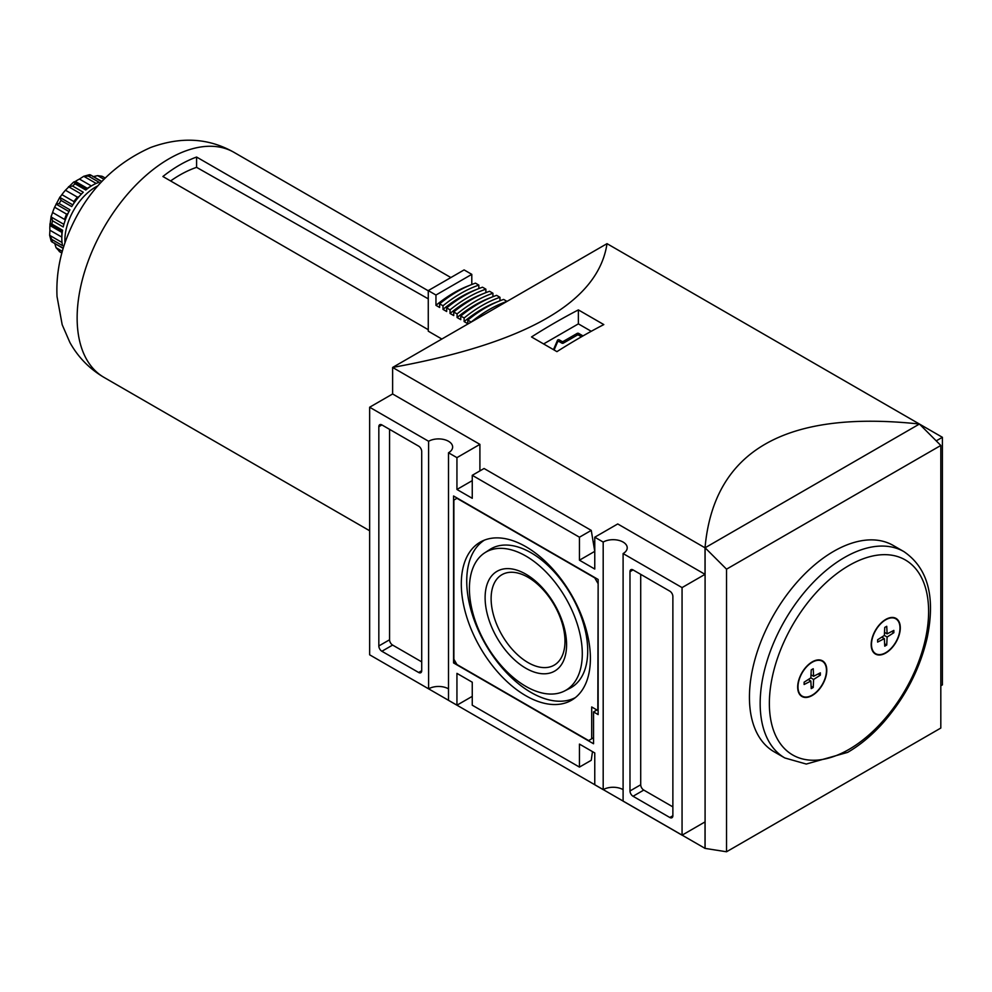 <?xml version="1.0" encoding="UTF-8"?>
<svg xmlns="http://www.w3.org/2000/svg" width="992" height="992" viewBox="0 0 992 992"><rect width="100%" height="100%" fill="white"/><g stroke="black" fill="none" stroke-linecap="round" stroke-linejoin="round"><path stroke-width="1.49" d="M802.007 696.024A20.138 11.631 -60 0 1 801.846 695.938A20.138 11.631 -60 0 1 797.68 686.898M812.076 661.962A20.138 11.631 -60 0 1 821.996 661.056A20.138 11.631 -60 0 1 822.145 661.143M812.225 695.119A20.138 11.631 -60 0 1 802.156 696.124A20.138 11.631 -60 0 1 802.156 672.861A20.138 11.631 -60 0 1 822.294 661.23A20.138 11.631 -60 0 1 825.381 677.375A20.138 11.631 -60 0 1 812.225 695.119M812.225 695.479A20.572 11.879 -60 0 1 797.68 687.072A20.572 11.879 -60 0 1 812.225 661.875A20.572 11.879 -60 0 1 826.782 670.27A20.572 11.879 -60 0 1 812.225 695.479M893.854 630.404L887.121 633.851L886.736 626.287L884.74 627.44L884.356 635.438L877.622 639.766L877.622 642.072L884.356 638.625L884.74 646.176L886.736 645.036L887.121 637.025L893.854 632.698L893.854 630.404M885.732 652.686A20.138 11.631 -60 0 1 875.663 653.678A20.138 11.631 -60 0 1 875.663 630.416A20.138 11.631 -60 0 1 895.813 618.797A20.138 11.631 -60 0 1 898.901 634.93A20.138 11.631 -60 0 1 885.732 652.686M919.423 424.13L919.423 424.03C785.18 409.622 713.707 450.876 705.027 547.82L392.621 367.449L607.017 243.66C598.337 301.742 526.864 343.009 392.621 367.449L392.621 393.973L369.644 407.228L369.644 654.807L428.606 688.845L428.606 441.279A14.074 8.122 180 0 1 443.945 439.518A14.074 8.122 180 0 1 452.637 447.02A14.074 8.122 180 0 1 448.508 452.774L448.508 700.34L456.94 705.2L472.254 696.359M936.212 440.87L942.4 437.298L607.017 243.66M603.806 324.582L578.373 309.901A649.735 375.125 120 0 0 531.514 336.958L556.934 351.639A649.735 375.125 -60 0 1 603.806 324.582M672.874 596.44A4.328 2.505 -120 0 0 669.811 591.145L633.045 569.916A4.328 2.505 -120 0 0 630.887 569.706A4.328 2.505 -120 0 0 629.982 571.69L629.982 790.971A4.328 2.505 -120 0 0 633.045 796.266L669.811 817.495A4.328 2.505 -120 0 0 671.968 817.706A4.328 2.505 -120 0 0 672.874 815.722L672.874 596.44M682.062 587.599L623.1 553.561L623.1 801.139L682.062 835.177L682.062 587.599L705.027 574.343L617.731 523.95L594.766 537.205L594.766 569.036L579.452 560.195L594.766 551.354L591.257 530.398L579.452 537.205L579.452 560.195M448.508 688.845A14.074 8.122 0 0 0 428.606 688.845M623.1 789.644A14.074 8.122 0 0 0 603.186 789.644L603.186 542.066A14.074 8.122 180 0 1 618.524 540.305A14.074 8.122 180 0 1 627.217 547.82A14.074 8.122 180 0 1 623.1 553.561M591.257 530.398L484.059 468.497L472.254 475.317L472.254 498.306L456.94 489.465L472.254 480.624M603.186 789.644L594.766 784.771L594.766 752.94L579.452 744.099L579.452 767.089L591.257 760.281L592.472 751.626M579.452 767.089L472.254 705.2L472.254 682.211L456.94 673.37L456.94 705.2M579.452 537.205L472.254 475.317M418.649 446.14L381.895 424.923A4.328 2.505 -120 0 0 379.725 424.7A4.328 2.505 -120 0 0 378.832 426.684L378.832 645.966A4.328 2.505 -120 0 0 381.895 651.273L418.649 672.489A4.328 2.505 -120 0 0 420.819 672.7A4.328 2.505 -120 0 0 421.712 670.716L421.712 451.447A4.328 2.505 -120 0 0 418.649 446.14M428.606 441.279L369.644 407.228M940.813 685.782L942.4 684.864L942.4 437.298M726.528 569.172L705.089 547.782L705.089 848.396L726.528 851.768L726.528 569.172L940.813 445.458L919.423 424.03M726.528 851.768L940.813 728.054L940.813 445.458M784.833 757.962L774.107 751.775A119.114 68.77 -60 0 1 774.107 614.222A119.114 68.77 -60 0 1 893.222 545.451L903.948 551.639A119.114 68.77 -60 0 0 784.833 620.422A119.114 68.77 -60 0 0 784.833 757.962L806.248 764.051L847.639 752.382C860.25 745.054 872.179 735.072 883.413 722.461C905.262 697.326 919.832 669.178 927.136 638.005C935.654 596.899 927.917 568.106 903.948 551.639M705.027 574.343L705.027 547.82L919.373 424.068M705.089 848.396L392.621 668.062M682.062 835.177L705.027 821.909L705.027 848.433M479.905 470.89L479.905 444.366L392.621 393.973M456.94 489.465L456.94 457.634L479.905 444.366M594.766 542.512L593.129 541.57M603.186 542.066L594.766 537.205M456.94 457.634L448.508 452.774M525.847 686.377A79.806 46.078 -120 0 0 564.51 691.002A79.806 46.078 -120 0 0 565.762 598.164A79.806 46.078 -120 0 0 484.728 552.829A79.806 46.078 -120 0 0 474.052 617.16A79.806 46.078 -120 0 0 525.847 686.377M485.113 597.68A57.61 33.257 60 0 1 525.847 574.17A57.61 33.257 60 0 1 566.581 644.726A57.61 33.257 60 0 1 525.847 668.248A57.61 33.257 60 0 1 485.113 597.68M525.847 695.739A91.289 52.7 -120 0 0 572.88 699.41A91.289 52.7 -120 0 0 571.491 594.853A91.289 52.7 -120 0 0 481.641 541.372A91.289 52.7 -120 0 0 465.843 614.011A91.289 52.7 -120 0 0 525.847 695.739M484.394 540.144A90.966 52.514 -120 0 0 471.956 613.403A90.966 52.514 -120 0 0 531.055 692.466A90.966 52.514 -120 0 0 575.323 697.636M564.51 691.002L569.867 688.274A80.129 46.264 -120 0 0 571.119 595.064A80.129 46.264 -120 0 0 489.775 549.543L484.728 552.829M528.042 662.582A52.229 30.157 -120 0 0 554.156 665.173A52.229 30.157 -120 0 0 564.981 641.266A52.229 30.157 -120 0 0 542.178 588.69A52.229 30.157 -120 0 0 501.927 574.703A52.229 30.157 -120 0 0 493.929 616.553A52.229 30.157 -120 0 0 528.042 662.582M597.829 583.184L594.766 577.877L456.94 498.306L453.877 500.067L453.877 659.221L456.94 664.528L588.64 740.565L591.703 738.804L591.703 706.974L597.829 710.508L598.139 583.011M593.538 737.738L591.703 738.804M598.139 714.575L598.139 579.464L453.567 496L453.567 662.941L593.538 743.752L593.538 711.921L598.139 714.575M596.911 709.974L593.538 711.921M455.402 661.875L453.567 662.941M389.558 429.338L389.558 639.778A4.328 2.505 -120 0 0 392.621 645.073L421.712 661.875M640.708 574.343L640.708 784.771A4.328 2.505 -120 0 0 643.771 790.078L672.874 806.88M578.373 309.901L578.373 323.863L543.604 343.939M591.244 331.291L578.373 323.863M583.011 335.904L578.683 333.411A1.079 0.62 0 0 0 577.158 333.411L563.369 341.36A1.079 0.62 0 0 1 561.844 341.36L559.364 339.934A1.079 0.62 0 0 0 557.541 340.219L553.474 349.63M581.473 336.784L578.683 335.172A1.079 0.62 0 0 0 577.158 335.172L563.369 343.133L563.369 341.36M554.082 349.99L557.541 341.992A1.079 0.62 0 0 1 559.364 341.707L561.844 343.133A1.079 0.62 0 0 0 563.369 343.133M885.732 653.034A20.572 11.879 -60 0 1 871.187 644.639A20.572 11.879 -60 0 1 885.732 619.442A20.572 11.879 -60 0 1 900.29 627.837A20.572 11.879 -60 0 1 885.732 653.034M875.514 653.592A20.138 11.631 -60 0 1 875.366 653.505A20.138 11.631 -60 0 1 871.187 644.453M885.583 619.529A20.138 11.631 -60 0 1 895.503 618.611A20.138 11.631 -60 0 1 895.652 618.71M804.115 684.505L810.848 681.058L811.233 688.622L813.229 687.468L813.601 679.47L820.347 675.143L820.347 672.836L813.601 676.284L813.229 668.732L811.233 669.873L810.848 677.883L804.115 682.211L804.115 684.505M891.746 631.482L893.854 632.698M884.504 632.338L887.121 633.851M881.752 637.112L884.356 638.625M884.616 643.808L886.736 645.036M884.356 635.438L887.121 637.025M818.239 673.915L820.347 675.143M810.997 674.783L813.601 676.284M808.244 679.557L810.848 681.058M811.109 686.253L813.229 687.468M810.848 677.883L813.601 679.47M62.05 242.494L49.65 235.34L49.91 230.218A38.986 22.506 120 0 1 49.91 225.494L51.162 216.045L52.514 220.77A43.313 25.011 -60 0 0 51.844 224.043L49.848 224.056M63.897 224.353L51.051 216.938L52.576 212.499A38.986 22.506 120 0 1 54.622 207.216L59.991 196.912L61.008 200.409A43.313 25.011 -60 0 0 59.185 203.583L56.036 204.092L68.956 211.556M72.8 204.885L59.892 197.433L61.888 194.643A38.986 22.506 120 0 1 65.435 190.228L73.569 182.131M61.008 200.409L71.734 206.596A43.313 25.011 120 0 1 83.291 192.225L72.565 186.037L68.522 186.694L81.369 194.11M72.565 186.037A43.313 25.011 -60 0 1 75.057 183.818L74.065 182.082L86.614 189.336M91.376 185.95L79.447 179.068A38.986 22.506 120 0 0 75.355 181.424L73.569 182.094M79.447 179.068L83.75 176.278L88.4 176.117A43.313 25.011 -60 0 1 90.904 175.448L89.007 174.865M89.553 174.691L83.75 176.278L96.15 183.433M101.816 181.462L90.309 174.815L101.618 181.635A43.313 25.011 120 0 1 101.668 181.635M92.926 176.725L97.638 175.634L102.002 176.254L105.164 178.002L102.461 176.477A43.313 25.011 -60 0 1 103.391 176.973M62.322 251.311L56.036 247.678L60.078 252.005A43.313 25.011 -60 0 1 59.185 251.435L61.864 252.985M56.036 247.678L54.622 243.065M63.24 248.174A43.313 25.011 120 0 1 63.228 248.136L51.671 241.75L63.178 248.397M51.175 241.155L49.65 235.34L51.844 239.456A43.313 25.011 -60 0 0 52.514 241.949L51.051 240.597M52.576 212.499L64.554 219.418A38.986 22.506 -60 0 1 66.613 214.148L68.014 213.478M74.003 203.1L73.867 201.562L61.888 194.643M73.867 201.562A38.986 22.506 -60 0 1 77.426 197.148L78.951 196.726M428.271 329.704L162.899 176.502A129.952 75.02 120 0 1 196.59 157.046L196.59 167.35A117.564 67.878 120 0 0 170.612 180.941M441.849 339.028L428.271 331.179L428.271 290.594L435.959 295.033L435.959 305.325L439.63 307.458L439.63 303.837L443.002 305.784L443.002 309.392L446.673 311.513L446.673 307.904L450.046 309.851L450.046 313.46L453.716 315.58L453.716 311.972L457.089 313.918L457.089 317.527L460.759 319.647L460.759 316.039L464.132 317.986L464.132 321.594L467.802 323.714L467.802 320.106L471.175 322.09M428.271 290.805L196.59 157.046M196.59 167.35L428.271 298.852M88.4 176.117L99.126 182.305A43.313 25.011 120 0 0 85.783 190.018L75.057 183.818M51.844 224.043L62.558 230.231A43.313 25.011 120 0 0 62.558 245.644L51.844 239.456M64.976 242.804A43.313 25.011 -60 0 1 97.873 185.826M59.185 203.583L69.899 209.771A43.313 25.011 120 0 0 63.228 226.957L52.514 220.77M428.271 290.594L464.107 269.911L471.795 274.35L435.959 295.033M471.795 274.35L471.795 284.493M469.328 285.51A122.586 70.779 120 0 0 435.959 305.325M467.802 320.106A126.914 73.272 120 0 1 503.638 299.423L507.011 301.394A126.914 73.272 120 0 0 471.175 322.053M497.5 301.779A122.586 70.779 120 0 0 464.132 321.594M460.759 316.039A126.914 73.272 120 0 1 496.595 295.356L499.968 297.302L499.968 300.762M499.968 297.302A126.914 73.272 120 0 0 464.132 317.986M490.457 297.712A122.586 70.779 120 0 0 457.089 317.527M453.716 311.972A126.914 73.272 120 0 1 489.552 291.288L492.925 293.235L492.925 296.695M492.925 293.235A126.914 73.272 120 0 0 457.089 313.918M483.414 293.644A122.586 70.779 120 0 0 450.046 313.46M446.673 307.904A126.914 73.272 120 0 1 482.509 287.221L485.882 289.168L485.882 292.628M485.882 289.168A126.914 73.272 120 0 0 450.046 309.851M476.371 289.577A122.586 70.779 120 0 0 443.002 309.392M439.63 303.837A126.914 73.272 120 0 1 475.466 283.154L478.838 285.101L478.838 288.56M478.838 285.101A126.914 73.272 120 0 0 443.002 305.784M421.712 670.716L418.649 672.489M392.621 645.073L381.895 651.273M389.558 639.778L378.832 645.966M381.895 424.923L378.832 426.684M672.874 815.722L669.811 817.495M643.771 790.078L633.045 796.266M640.708 784.771L629.982 790.971M633.045 569.916L629.982 571.69M578.683 335.172L578.683 333.411M577.158 335.172L577.158 333.411M561.844 343.133L561.844 341.36M559.364 341.707L559.364 339.934M557.541 341.992L557.541 340.219M848.978 749.406A112.617 65.026 -60 0 1 780.022 651.298A112.617 65.026 -60 0 1 917.947 571.665A112.617 65.026 -60 0 1 848.978 749.406M61.839 237.113L49.91 230.218M61.864 236.518A38.986 22.506 -60 0 1 61.901 232.413L49.91 225.494M66.613 214.148L54.622 207.216M77.426 197.148L65.435 190.228M90.88 186.26A38.986 22.506 -60 0 0 87.346 188.344L75.355 181.424M103.924 179.267L97.638 175.634M234 152.346C211.296 139.537 184.264 135.185 150.536 147.548C110.186 165.614 81.865 196.825 65.534 241.192C58.987 259.52 56.16 277.971 57.028 296.534L62.174 324.682L69.899 342.488C78.12 357.232 89.503 368.875 104.048 377.419A129.952 75.02 -60 0 1 104.061 227.354A129.952 75.02 -60 0 1 234.013 152.359L450.864 277.549M49.885 224.068L62.384 231.297M104.048 377.419L369.644 530.757M60.078 252.005L61.851 253.022"/></g></svg>
